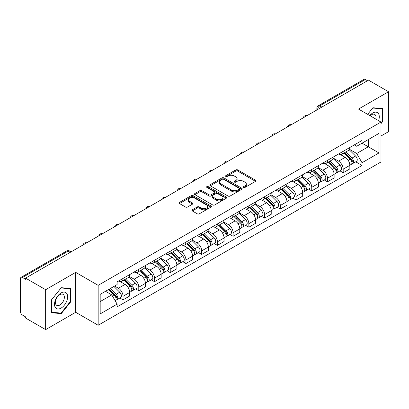 <?xml version="1.0" encoding="UTF-8"?>
<svg xmlns="http://www.w3.org/2000/svg" width="409" height="409" viewBox="0 0 409 409"><rect width="100%" height="100%" fill="white"/><g stroke="black" fill="none" stroke-linecap="round" stroke-linejoin="round"><path stroke-width="0.61" d="M243.636 187.419A0.982 0.567 0 0 0 245.022 187.419L255.533 181.351A1.401 0.808 0 0 0 255.942 180.778A1.401 0.808 0 0 0 255.533 180.211L237.726 169.929A1.401 0.808 0 0 0 235.748 169.929L225.236 175.998A0.982 0.567 0 0 0 224.95 176.397A0.982 0.567 0 0 0 225.236 176.795A0.982 0.567 0 0 0 226.622 176.795L227.982 176.008A4.479 2.587 0 0 1 234.311 176.008L235.794 176.867A4.479 2.587 0 0 1 237.108 178.697A4.479 2.587 0 0 1 235.794 180.522L234.434 181.31A0.982 0.567 0 0 0 234.147 181.708A0.982 0.567 0 0 0 234.434 182.107A0.982 0.567 0 0 0 235.819 182.107L237.179 181.325A4.479 2.587 0 0 1 243.513 181.325L244.996 182.179A4.479 2.587 0 0 1 246.31 184.009A4.479 2.587 0 0 1 244.996 185.834L243.636 186.622A0.982 0.567 0 0 0 243.35 187.02A0.982 0.567 0 0 0 243.636 187.419L243.636 186.622M192.312 209.797A1.401 0.808 0 0 0 191.903 210.369A1.401 0.808 0 0 0 192.312 210.942L197.312 213.825A1.401 0.808 0 0 0 199.29 213.825L210.962 207.082A1.401 0.808 0 0 0 211.371 206.514A1.401 0.808 0 0 0 210.962 205.942L193.155 195.66A1.401 0.808 0 0 0 191.177 195.66L179.5 202.399A1.401 0.808 0 0 0 179.091 202.971A1.401 0.808 0 0 0 179.5 203.544L185.538 207.026A1.401 0.808 0 0 0 187.516 207.026L192.511 204.142A1.401 0.808 0 0 0 192.92 203.57A1.401 0.808 0 0 0 192.511 203.002L189.52 201.274A3.742 2.163 0 0 1 188.421 199.745A3.742 2.163 0 0 1 190.732 197.746A3.742 2.163 0 0 1 194.812 198.217L206.535 204.986A3.742 2.163 0 0 1 207.634 206.514A3.742 2.163 0 0 1 205.323 208.508A3.742 2.163 0 0 1 201.243 208.043L199.29 206.913A1.401 0.808 0 0 0 197.312 206.913L192.312 209.797L192.312 210.942M98.16 285.344L75.685 272.363L45.65 289.705L25.588 278.125L368.494 80.154L388.55 91.734L358.514 109.075L380.989 122.051L98.16 285.344L98.16 325.262L380.989 161.974L380.989 122.051M228.079 196.059A1.401 0.808 0 0 0 230.057 196.059L241.734 189.321A1.401 0.808 0 0 0 242.143 188.748A1.401 0.808 0 0 0 241.734 188.176L223.922 177.895A1.401 0.808 0 0 0 221.944 177.895L210.272 184.638A1.401 0.808 0 0 0 209.858 185.205A1.401 0.808 0 0 0 210.272 185.778L228.079 196.059M207.251 187.634A0.982 0.567 0 0 1 208.242 187.772L208.242 186.606L226.346 197.061A1.401 0.808 0 0 1 226.755 197.629A1.401 0.808 0 0 1 226.346 198.201L214.674 204.94A1.401 0.808 0 0 1 212.695 204.94L194.883 194.658L194.883 193.518A1.401 0.808 0 0 0 194.474 194.091A1.401 0.808 0 0 0 194.883 194.658M194.883 193.518L199.883 190.635A1.401 0.808 0 0 1 201.862 190.635L209.081 194.802A1.401 0.808 0 0 0 211.059 194.802L214.377 192.89A1.401 0.808 0 0 0 214.786 192.317A1.401 0.808 0 0 0 214.377 191.749L206.857 187.404A0.982 0.567 0 0 1 206.571 187.005A0.982 0.567 0 0 1 207.174 186.484A0.982 0.567 0 0 1 208.242 186.606M45.65 289.705L45.65 329.628L25.588 318.049L25.588 316.883L22.464 315.078A2.853 1.646 -120 0 1 20.45 311.586L20.45 278.652A2.853 1.646 -120 0 1 21.038 277.343L66.698 250.983A2.853 1.646 60 0 1 68.124 251.126L22.464 277.486A2.853 1.646 -120 0 0 21.038 277.343M380.989 136.018L388.55 131.657L388.55 91.734M45.65 329.628L75.685 312.287L98.16 325.262M25.588 278.125L25.588 279.291L22.464 277.486M321.827 107.097L319.71 105.875A2.853 1.646 60 0 0 318.284 105.732L363.944 79.372A2.853 1.646 60 0 1 365.365 79.515L319.71 105.875A2.853 1.646 120 0 0 317.691 109.367L317.691 109.484M367.486 80.737L365.365 79.515M343.192 151.325A6.559 3.783 60 0 1 341.837 154.27L348.488 150.425A6.559 3.783 -120 0 0 349.843 147.485M333.749 158.385L338.555 161.156A6.559 3.783 60 0 1 343.192 169.188L349.843 165.348A6.559 3.783 -120 0 0 345.206 157.317L340.446 154.571M349.843 165.348L349.843 168.897L343.192 172.741L340.002 170.896M341.837 154.27A6.559 3.783 60 0 1 338.606 153.973M343.192 169.188L343.192 172.741M327.471 160.405A6.559 3.783 60 0 1 326.111 163.344L332.762 159.505A6.559 3.783 -120 0 0 334.122 156.56M324.281 179.975L327.471 181.816L334.122 177.976L334.122 174.428A6.559 3.783 -120 0 0 329.485 166.397L324.726 163.646M326.111 163.344A6.559 3.783 60 0 1 322.885 163.048M318.028 167.465L322.834 170.236A6.559 3.783 60 0 1 327.471 178.268L327.471 181.816M311.745 169.479A6.559 3.783 60 0 1 310.385 172.424L317.041 168.585A6.559 3.783 -120 0 0 318.396 165.64M308.555 189.055L311.745 190.896L318.396 187.056L318.396 183.503A6.559 3.783 -120 0 0 313.759 175.476L308.999 172.726M310.385 172.424A6.559 3.783 60 0 1 307.159 172.128M302.302 176.54L307.108 179.316A6.559 3.783 60 0 1 311.745 187.348L311.745 190.896M296.019 178.559A6.559 3.783 60 0 1 294.664 181.504L301.315 177.659A6.559 3.783 -120 0 0 302.675 174.72M292.834 198.13L296.019 199.975L302.675 196.131L302.675 192.583A6.559 3.783 -120 0 0 298.038 184.551L293.273 181.806M294.664 181.504A6.559 3.783 60 0 1 291.433 181.207M286.581 185.62L291.387 188.391A6.559 3.783 60 0 1 296.019 196.422L296.019 199.975M280.298 187.639A6.559 3.783 60 0 1 278.938 190.579L285.589 186.739A6.559 3.783 -120 0 0 286.949 183.794M277.108 207.21L280.298 209.05L286.949 205.211L286.949 201.663A6.559 3.783 -120 0 0 282.312 193.631L277.553 190.88M278.938 190.579A6.559 3.783 60 0 1 275.712 190.282M270.855 194.699L275.661 197.47A6.559 3.783 60 0 1 280.298 205.502L280.298 209.05M264.572 196.714A6.559 3.783 60 0 1 263.217 199.658L269.868 195.819A6.559 3.783 -120 0 0 271.223 192.874M261.382 216.289L264.572 218.13L271.223 214.29L271.223 210.737A6.559 3.783 -120 0 0 266.591 202.711L261.826 199.96M263.217 199.658A6.559 3.783 60 0 1 259.986 199.362M255.134 203.774L259.935 206.55A6.559 3.783 60 0 1 264.572 214.582L264.572 218.13M248.851 205.793A6.559 3.783 60 0 1 247.491 208.738L254.142 204.894A6.559 3.783 -120 0 0 255.502 201.954M245.661 225.364L248.851 227.21L255.502 223.365L255.502 219.817A6.559 3.783 -120 0 0 250.865 211.785L246.106 209.04M247.491 208.738A6.559 3.783 60 0 1 244.265 208.442M239.408 212.854L244.214 215.625A6.559 3.783 60 0 1 248.851 223.657L248.851 227.21M233.125 214.873A6.559 3.783 60 0 1 231.765 217.813L238.421 213.973A6.559 3.783 -120 0 0 239.776 211.029M229.935 234.444L233.125 236.284L239.776 232.445L239.776 228.897A6.559 3.783 -120 0 0 235.139 220.865L230.379 218.115M231.765 217.813A6.559 3.783 60 0 1 228.539 217.516M223.682 221.934L228.488 224.705A6.559 3.783 60 0 1 233.125 232.736L233.125 236.284M217.399 223.948A6.559 3.783 60 0 1 216.044 226.893L222.695 223.053A6.559 3.783 -120 0 0 224.055 220.108M214.214 243.524L217.404 245.364L224.055 241.525L224.055 237.972A6.559 3.783 -120 0 0 219.418 229.945L214.653 227.194M216.044 226.893A6.559 3.783 60 0 1 212.818 226.596M207.961 231.008L212.767 233.784A6.559 3.783 60 0 1 217.404 241.816L217.404 245.364M201.678 233.028A6.559 3.783 60 0 1 200.318 235.973L206.974 232.128A6.559 3.783 -120 0 0 208.329 229.188M198.488 252.598L201.678 254.444L208.329 250.599L208.329 247.051A6.559 3.783 -120 0 0 203.692 239.02L198.932 236.274M200.318 235.973A6.559 3.783 60 0 1 197.092 235.676M192.235 240.088L197.041 242.859A6.559 3.783 60 0 1 201.678 250.891L201.678 254.444M185.952 242.108A6.559 3.783 60 0 1 184.597 245.047L191.248 241.208A6.559 3.783 -120 0 0 192.608 238.263M182.767 261.678L185.952 263.519L192.608 259.679L192.608 256.131A6.559 3.783 -120 0 0 187.971 248.099L183.206 245.349M184.597 245.047A6.559 3.783 60 0 1 181.366 244.751M176.514 249.168L181.315 251.939A6.559 3.783 60 0 1 185.952 259.971L185.952 263.519M170.231 251.182A6.559 3.783 60 0 1 168.871 254.127L175.522 250.288A6.559 3.783 -120 0 0 176.882 247.343M167.041 270.758L170.231 272.599L176.882 268.759L176.882 265.206A6.559 3.783 -120 0 0 172.245 257.179L167.486 254.429M168.871 254.127A6.559 3.783 60 0 1 165.645 253.831M160.788 258.243L165.594 261.019A6.559 3.783 60 0 1 170.231 269.05L170.231 272.599M154.505 260.262A6.559 3.783 60 0 1 153.15 263.207L159.801 259.362A6.559 3.783 -120 0 0 161.156 256.423M151.315 279.833L154.505 281.678L161.156 277.834L161.156 274.286A6.559 3.783 -120 0 0 156.524 266.254L151.759 263.508M153.15 263.207A6.559 3.783 60 0 1 149.919 262.91M145.067 267.322L149.868 270.093A6.559 3.783 60 0 1 154.505 278.125L154.505 281.678M138.784 269.342A6.559 3.783 60 0 1 137.424 272.282L144.075 268.442A6.559 3.783 -120 0 0 145.435 265.497M135.594 288.912L138.784 290.753L145.435 286.913L145.435 283.365A6.559 3.783 -120 0 0 140.798 275.334L136.039 272.583M137.424 272.282A6.559 3.783 60 0 1 134.198 271.985M129.341 276.402L134.147 279.173A6.559 3.783 60 0 1 138.784 287.205L138.784 290.753M123.058 278.417A6.559 3.783 60 0 1 121.698 281.361L128.354 277.522A6.559 3.783 -120 0 0 129.709 274.577M119.868 297.992L123.058 299.833L129.709 295.993L129.709 292.44A6.559 3.783 -120 0 0 125.072 284.413L120.312 281.663M121.698 281.361A6.559 3.783 60 0 1 118.472 281.065M114.592 286.039L118.421 288.253A6.559 3.783 60 0 1 123.058 296.285L123.058 299.833M354.332 144.893L356.699 146.264L378.974 133.4L368.289 139.571L368.289 146.785L356.699 153.477L349.475 149.305M100.179 301.576L111.769 294.884L117.112 304.138L100.179 313.918L100.179 294.362L117.112 284.587L117.112 281.852L362.042 140.44L362.042 143.176L378.974 152.956L362.042 162.731L356.699 153.477M378.974 133.4L378.974 152.956M117.112 304.138L117.112 306.873L362.042 165.466L362.042 162.731M380.989 123.651L382.655 121.585L382.655 108.615L372.926 107.746L367.63 114.336L372.727 108.032L382.149 108.876L382.149 121.442L380.989 122.884M75.685 272.363L75.685 312.287M51.544 312.747L61.273 313.616L70.997 301.515L70.997 288.549L61.273 287.68L51.544 299.777L51.544 312.747M111.769 294.884L105.522 291.28M355.728 161.821L362.042 165.466M382.149 121.294L382.655 121.585M60.246 313.023L61.273 313.616M70.496 301.223L70.997 301.515M244.03 187.557L244.996 187A4.479 2.587 0 0 0 246.31 185.17L246.31 184.009M237.108 178.697L237.108 179.858A4.479 2.587 0 0 1 235.794 181.688L234.827 182.245M255.513 181.361L237.726 171.09A1.401 0.808 0 0 0 235.748 171.09L225.625 176.933M241.714 189.331L223.922 179.06A1.401 0.808 0 0 0 221.944 179.06L210.287 185.788L210.272 184.638M239.26 189.147A0.982 0.567 0 0 0 239.546 188.748A0.982 0.567 0 0 0 239.26 188.35L223.626 179.321A0.982 0.567 0 0 0 222.24 179.321L220.809 180.154A4.479 2.587 0 0 0 219.495 181.979A4.479 2.587 0 0 0 220.809 183.81L231.494 189.975A4.479 2.587 0 0 0 237.823 189.975L239.26 189.147L239.26 190.313A0.982 0.567 0 0 0 239.546 189.914L239.546 188.748M219.495 181.979L219.495 183.145A4.479 2.587 0 0 0 220.809 184.97L220.809 183.81M239.26 190.313L237.823 191.141A4.479 2.587 0 0 1 231.494 191.141L220.809 184.97M194.904 194.669L199.883 191.795L199.883 190.635M214.786 192.317L214.786 193.483A1.401 0.808 0 0 1 214.377 194.055L211.059 195.967A1.401 0.808 0 0 1 209.081 195.967L201.862 191.795A1.401 0.808 0 0 0 199.883 191.795M208.242 187.772L226.33 198.212M216.576 199.132A3.742 2.163 0 0 0 220.656 199.597A3.742 2.163 0 0 0 222.966 197.603A3.742 2.163 0 0 0 221.872 196.075L217.741 193.687A1.401 0.808 0 0 0 215.763 193.687L212.445 195.604A1.401 0.808 0 0 0 212.036 196.172A1.401 0.808 0 0 0 212.445 196.744L216.576 199.132L216.576 200.292A3.742 2.163 0 0 0 220.656 200.763A3.742 2.163 0 0 0 222.966 198.764L222.966 197.603M212.036 196.172L212.036 197.337A1.401 0.808 0 0 0 212.445 197.91L212.445 196.744M216.576 200.292L212.445 197.91M207.634 206.514L207.634 207.675A3.742 2.163 0 0 1 205.323 209.674A3.742 2.163 0 0 1 201.243 209.203L199.29 208.079A1.401 0.808 0 0 0 197.312 208.079L192.332 210.952M188.421 199.745L188.421 200.906A3.742 2.163 0 0 0 189.52 202.435L189.52 201.274M192.491 204.152L189.52 202.435M210.942 207.097L193.155 196.826A1.401 0.808 0 0 0 191.177 196.826L179.52 203.554M344.041 152.997L350.232 159.106A3.563 2.055 60 0 1 351.173 164.449L349.843 165.216M345.273 154.213L347.901 155.732M344.726 152.598L351.51 159.29A1.713 0.987 60 0 1 351.96 161.857A1.713 0.987 60 0 1 351.806 161.918M345.753 152.005L351.944 158.114A3.563 2.055 60 0 1 352.885 163.457A3.563 2.055 60 0 1 351.812 163.574M349.22 149.75L355.574 156.023A3.563 2.055 60 0 1 356.515 161.366L352.885 163.457M328.315 162.071L334.511 168.186A3.563 2.055 60 0 1 335.452 173.528L334.122 174.295M329.552 163.293L332.174 164.807M329 161.678L335.784 168.37A1.713 0.987 60 0 1 336.239 170.931A1.713 0.987 60 0 1 336.08 170.993M330.027 161.085L336.224 167.194A3.563 2.055 60 0 1 337.164 172.537A3.563 2.055 60 0 1 336.086 172.654M333.493 158.83L339.853 165.098A3.563 2.055 60 0 1 340.789 170.441L337.164 172.537M312.594 171.151L318.785 177.261A3.563 2.055 60 0 1 319.726 182.603L318.396 183.37M313.826 172.368L316.454 173.886M313.279 170.752L320.063 177.445A1.713 0.987 60 0 1 320.513 180.011A1.713 0.987 60 0 1 320.354 180.072M314.306 170.159L320.498 176.274A3.563 2.055 60 0 1 321.438 181.616A3.563 2.055 60 0 1 320.365 181.729M317.773 167.905L324.127 174.178A3.563 2.055 60 0 1 325.068 179.52L321.438 181.616M378.565 120.655A9.264 5.348 120 0 0 378.402 113.538A9.264 5.348 120 0 0 369.756 115.568M375.794 119.055A6.345 3.661 120 0 0 375.416 115.077A6.345 3.661 120 0 0 374.705 114.418A6.345 3.661 120 0 0 370.14 115.788M381.525 108.513L382.149 108.876M66.744 293.473A9.264 5.348 120 0 0 57.792 295.871A9.264 5.348 120 0 0 55.394 307.588A9.264 5.348 120 0 0 64.346 305.191A9.264 5.348 120 0 0 66.744 293.473M63.763 295.012A6.345 3.661 120 0 0 63.047 294.347A6.345 3.661 120 0 0 57.148 297.307A6.345 3.661 120 0 0 55.992 304.674A6.345 3.661 120 0 0 56.708 305.334A6.345 3.661 120 0 0 62.608 302.374A6.345 3.661 120 0 0 63.763 295.012M61.069 313.095L51.646 312.256L51.646 299.69L61.069 287.967L70.496 288.805L70.496 301.372L61.069 313.095M69.867 288.447L70.496 288.805M296.868 180.231L303.064 186.34A3.563 2.055 60 0 1 303.999 191.683L302.67 192.45M298.105 181.448L300.727 182.966M297.553 179.832L304.337 186.524A1.713 0.987 60 0 1 304.787 189.091A1.713 0.987 60 0 1 304.633 189.152M298.58 179.239L304.777 185.349A3.563 2.055 60 0 1 305.717 190.691A3.563 2.055 60 0 1 304.639 190.809M302.046 176.985L308.401 183.258A3.563 2.055 60 0 1 309.342 188.6L305.717 190.691M281.141 189.306L287.338 195.42A3.563 2.055 60 0 1 288.279 200.763L286.949 201.53M282.379 190.528L285.007 192.041M281.832 188.912L288.616 195.604A1.713 0.987 60 0 1 289.066 198.166A1.713 0.987 60 0 1 288.907 198.227M282.859 188.319L289.051 194.428A3.563 2.055 60 0 1 289.991 199.771A3.563 2.055 60 0 1 288.912 199.889M286.326 186.064L292.68 192.332A3.563 2.055 60 0 1 293.621 197.675L289.991 199.771M265.421 198.385L271.612 204.495A3.563 2.055 60 0 1 272.552 209.837L271.223 210.604M266.653 199.602L269.28 201.121M266.106 197.987L272.89 204.679A1.713 0.987 60 0 1 273.34 207.245A1.713 0.987 60 0 1 273.186 207.307M267.133 197.394L273.33 203.508A3.563 2.055 60 0 1 274.265 208.851A3.563 2.055 60 0 1 273.192 208.963M270.6 195.139L276.954 201.412A3.563 2.055 60 0 1 277.895 206.755L274.265 208.851M249.694 207.465L255.891 213.575A3.563 2.055 60 0 1 256.832 218.917L255.502 219.684M250.932 208.682L253.554 210.2M250.385 207.066L257.164 213.759A1.713 0.987 60 0 1 257.619 216.325A1.713 0.987 60 0 1 257.46 216.387M251.407 206.473L257.604 212.583A3.563 2.055 60 0 1 258.544 217.925A3.563 2.055 60 0 1 257.466 218.043M254.873 204.219L261.233 210.492A3.563 2.055 60 0 1 262.174 215.834L258.544 217.925M233.974 216.54L240.165 222.654A3.563 2.055 60 0 1 241.106 227.997L239.776 228.764M235.206 217.762L237.833 219.275M234.659 216.146L241.443 222.839A1.713 0.987 60 0 1 241.893 225.4A1.713 0.987 60 0 1 241.739 225.461M235.686 215.553L241.877 221.663A3.563 2.055 60 0 1 242.818 227.005A3.563 2.055 60 0 1 241.745 227.123M239.153 213.299L245.507 219.567A3.563 2.055 60 0 1 246.448 224.909L242.818 227.005M218.248 225.62L224.444 231.729A3.563 2.055 60 0 1 225.385 237.072L224.05 237.839M219.485 226.837L222.107 228.355M218.933 225.221L225.717 231.913A1.713 0.987 60 0 1 226.167 234.48A1.713 0.987 60 0 1 226.013 234.541M219.96 224.628L226.157 230.742A3.563 2.055 60 0 1 227.097 236.085A3.563 2.055 60 0 1 226.019 236.197M223.426 222.373L229.786 228.646A3.563 2.055 60 0 1 230.722 233.989L227.097 236.085M202.521 234.7L208.718 240.809A3.563 2.055 60 0 1 209.659 246.152L208.329 246.918M203.759 235.916L206.387 237.435M203.212 234.301L209.996 240.993A1.713 0.987 60 0 1 210.446 243.559A1.713 0.987 60 0 1 210.287 243.621M204.239 233.708L210.43 239.817A3.563 2.055 60 0 1 211.371 245.16A3.563 2.055 60 0 1 210.298 245.277M207.706 231.453L214.06 237.726A3.563 2.055 60 0 1 215.001 243.069L211.371 245.16M186.801 243.774L192.997 249.889A3.563 2.055 60 0 1 193.932 255.231L192.603 255.998M188.038 244.996L190.66 246.509M187.486 243.381L194.27 250.073A1.713 0.987 60 0 1 194.72 252.634A1.713 0.987 60 0 1 194.566 252.696M188.513 242.788L194.71 248.897A3.563 2.055 60 0 1 195.65 254.24A3.563 2.055 60 0 1 194.572 254.357M191.979 240.533L198.334 246.801A3.563 2.055 60 0 1 199.275 252.143L195.65 254.24M171.074 252.854L177.271 258.963A3.563 2.055 60 0 1 178.212 264.306L176.882 265.073M172.312 254.071L174.94 255.589M171.765 252.455L178.544 259.148A1.713 0.987 60 0 1 178.999 261.714A1.713 0.987 60 0 1 178.84 261.775M172.787 251.862L178.984 257.977A3.563 2.055 60 0 1 179.924 263.319A3.563 2.055 60 0 1 178.845 263.432M176.259 249.608L182.613 255.881A3.563 2.055 60 0 1 183.554 261.223L179.924 263.319M155.354 261.934L161.545 268.043A3.563 2.055 60 0 1 162.485 273.386L161.156 274.153M156.586 263.151L159.213 264.669M156.039 261.535L162.823 268.227A1.713 0.987 60 0 1 163.273 270.794A1.713 0.987 60 0 1 163.119 270.855M157.066 260.942L163.263 267.051A3.563 2.055 60 0 1 164.198 272.394A3.563 2.055 60 0 1 163.125 272.512M160.532 258.687L166.887 264.96A3.563 2.055 60 0 1 167.828 270.303L164.198 272.394M139.627 271.009L145.824 277.123A3.563 2.055 60 0 1 146.765 282.466L145.435 283.233M140.865 272.23L143.487 273.744M140.318 270.615L147.097 277.307A1.713 0.987 60 0 1 147.552 279.868A1.713 0.987 60 0 1 147.393 279.93M141.34 270.022L147.537 276.131A3.563 2.055 60 0 1 148.477 281.474A3.563 2.055 60 0 1 147.398 281.591M144.806 267.767L151.166 274.035A3.563 2.055 60 0 1 152.107 279.378L148.477 281.474M123.907 280.088L130.098 286.198A3.563 2.055 60 0 1 131.038 291.54L129.709 292.307M125.139 281.305L127.766 282.824M124.592 279.69L131.376 286.382A1.713 0.987 60 0 1 131.826 288.948A1.713 0.987 60 0 1 131.672 289.01M125.619 279.096L131.81 285.211A3.563 2.055 60 0 1 132.751 290.554A3.563 2.055 60 0 1 131.678 290.666M129.086 276.842L135.44 283.115A3.563 2.055 60 0 1 136.381 288.457L132.751 290.554M108.549 289.531L114.377 295.278A3.563 2.055 60 0 1 115.318 300.62L115.139 300.722M109.418 290.385L112.04 291.903M109.234 289.132L115.65 295.462A1.713 0.987 60 0 1 116.1 298.028A1.713 0.987 60 0 1 115.946 298.089M110.261 288.539L116.09 294.286A3.563 2.055 60 0 1 117.03 299.628A3.563 2.055 60 0 1 115.951 299.746M113.891 286.443L119.719 292.195A3.563 2.055 60 0 1 120.655 297.537L117.03 299.628M317.793 109.423L317.691 109.367A2.853 1.646 0 0 1 316.857 108.201L316.857 109.965M138.784 287.205L145.435 283.365M154.505 278.125L161.156 274.286M170.231 269.05L176.882 265.206M185.952 259.971L192.608 256.131M201.678 250.891L208.329 247.051M217.404 241.816L224.055 237.972M233.125 232.736L239.776 228.897M248.851 223.657L255.502 219.817M264.572 214.582L271.223 210.737M280.298 205.502L286.949 201.663M296.019 196.422L302.675 192.583M311.745 187.348L318.396 183.503M327.471 178.268L334.122 174.428M123.058 296.285L129.709 292.44M118.421 288.253L125.072 284.413M134.147 279.173L140.798 275.334M149.868 270.093L156.524 266.254M165.594 261.019L172.245 257.179M181.315 251.939L187.971 248.099M197.041 242.859L203.692 239.02M212.767 233.784L219.418 229.945M228.488 224.705L235.139 220.865M244.214 215.625L250.865 211.785M259.935 206.55L266.591 202.711M275.661 197.47L282.312 193.631M291.387 188.391L298.038 184.551M307.108 179.316L313.759 175.476M322.834 170.236L329.485 166.397M338.555 161.156L345.206 157.317M306.627 115.87A2.853 1.646 120 0 0 305.37 116.596M290.906 124.95A2.853 1.646 120 0 0 289.649 125.675M275.18 134.024A2.853 1.646 120 0 0 273.923 134.755M259.459 143.104A2.853 1.646 120 0 0 258.197 143.83M243.733 152.184A2.853 1.646 120 0 0 242.476 152.91M228.007 161.258A2.853 1.646 120 0 0 226.75 161.99M212.286 170.338A2.853 1.646 120 0 0 211.029 171.064M196.56 179.418A2.853 1.646 120 0 0 195.303 180.144M180.839 188.493A2.853 1.646 120 0 0 179.582 189.224M165.113 197.573A2.853 1.646 120 0 0 163.856 198.299M149.392 206.652A2.853 1.646 120 0 0 148.13 207.378M133.666 215.727A2.853 1.646 120 0 0 132.409 216.458M117.94 224.807A2.853 1.646 120 0 0 116.683 225.533M102.219 233.887A2.853 1.646 120 0 0 100.962 234.613M86.493 242.961A2.853 1.646 120 0 0 85.236 243.692M70.241 252.348L68.124 251.126A2.853 1.646 120 0 1 69.55 250.983A2.853 2.853 0 0 0 66.698 250.983M244.996 187L244.996 185.834M234.434 182.107L234.434 181.31M235.794 181.688L235.794 180.522M225.236 176.795L225.236 175.998M235.748 171.09L235.748 169.929M237.726 171.09L237.726 169.929M255.533 181.351L255.533 180.211M221.944 179.06L221.944 177.895M223.922 179.06L223.922 177.895M241.734 189.321L241.734 188.176M231.494 191.141L231.494 189.975M237.823 191.141L237.823 189.975M201.862 191.795L201.862 190.635M209.081 195.967L209.081 194.802M211.059 195.967L211.059 194.802M214.377 194.055L214.377 192.89M226.346 198.201L226.346 197.061M197.312 208.079L197.312 206.913M199.29 208.079L199.29 206.913M201.243 209.203L201.243 208.043M192.511 204.142L192.511 203.002M179.5 203.544L179.5 202.399M191.177 196.826L191.177 195.66M193.155 196.826L193.155 195.66M210.962 207.082L210.962 205.942M350.232 159.106L348.187 160.287M352.313 161.069L351.674 161.443M355.574 156.023L351.944 158.114M334.511 168.186L332.461 169.367M336.592 170.149L335.947 170.522M339.853 165.098L336.224 167.194M318.785 177.261L316.74 178.442M320.866 179.229L320.227 179.597M324.127 174.178L320.498 176.274M303.064 186.34L301.014 187.521M305.145 188.304L304.5 188.677M308.401 183.258L304.777 185.349M287.338 195.42L285.293 196.601M289.419 197.383L288.774 197.757M292.68 192.332L289.051 194.428M271.612 204.495L269.567 205.676M273.698 206.463L273.054 206.831M276.954 201.412L273.33 203.508M255.891 213.575L253.841 214.756M257.972 215.538L257.327 215.911M261.233 210.492L257.604 212.583M240.165 222.654L238.12 223.835M242.246 224.618L241.607 224.991M245.507 219.567L241.877 221.663M224.444 231.729L222.394 232.91M226.525 233.697L225.88 234.066M229.786 228.646L226.157 230.742M208.718 240.809L206.673 241.99M210.799 242.772L210.16 243.145M214.06 237.726L210.43 239.817M192.997 249.889L190.947 251.07M195.078 251.852L194.433 252.225M198.334 246.801L194.71 248.897M177.271 258.963L175.226 260.144M179.352 260.932L178.707 261.3M182.613 255.881L178.984 257.977M161.545 268.043L159.5 269.224M163.626 270.006L162.987 270.38M166.887 264.96L163.263 267.051M145.824 277.123L143.774 278.304M147.905 279.086L147.26 279.459M151.166 274.035L147.537 276.131M130.098 286.198L128.053 287.379M132.179 288.166L131.54 288.534M135.44 283.115L131.81 285.211M114.377 295.278L112.593 296.31M116.458 297.241L115.813 297.614M119.719 292.195L116.09 294.286M306.873 115.732A2.853 2.853 0 0 0 303.212 117.843M291.147 124.806A2.853 2.853 0 0 0 287.491 126.918M275.426 133.886A2.853 2.853 0 0 0 271.765 135.998M259.7 142.966A2.853 2.853 0 0 0 256.039 145.077M243.974 152.041A2.853 2.853 0 0 0 240.318 154.152M228.253 161.12A2.853 2.853 0 0 0 224.592 163.232M212.527 170.2A2.853 2.853 0 0 0 208.871 172.312M196.806 179.275A2.853 2.853 0 0 0 193.145 181.386M181.08 188.355A2.853 2.853 0 0 0 177.424 190.466M165.354 197.435A2.853 2.853 0 0 0 161.698 199.546M149.633 206.509A2.853 2.853 0 0 0 145.972 208.621M133.907 215.589A2.853 2.853 0 0 0 130.251 217.7M118.186 224.669A2.853 2.853 0 0 0 114.525 226.78M102.46 233.743A2.853 2.853 0 0 0 98.804 235.855M86.739 242.823A2.853 2.853 0 0 0 83.078 244.935M71.079 251.862L69.55 250.983M318.284 105.732A2.853 2.853 0 0 0 316.857 108.201"/></g></svg>
